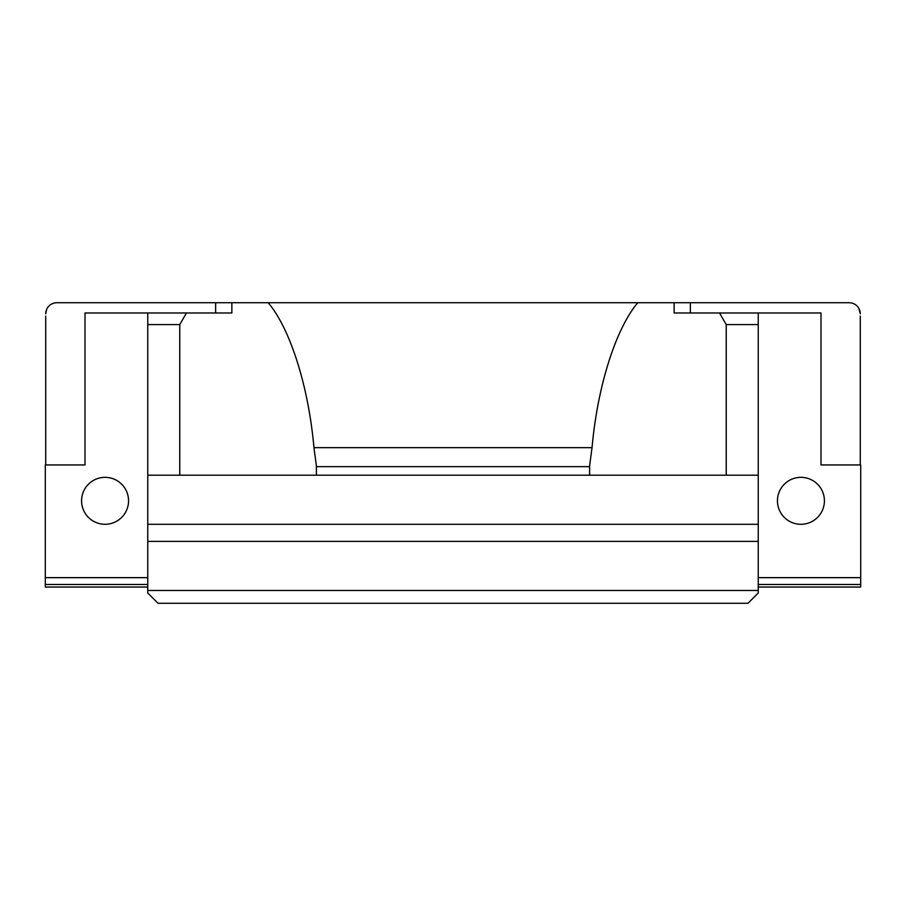 <?xml version="1.0" encoding="UTF-8"?>
<svg xmlns="http://www.w3.org/2000/svg" width="906" height="906" viewBox="0 0 906 906"><rect width="100%" height="100%" fill="white"/><g stroke="black" fill="none" stroke-linecap="round" stroke-linejoin="round"><path stroke-width="1.36" d="M726.227 324.586L758.243 324.586L758.243 475.197L589.613 475.197L589.613 465.673L592.048 447.655C597.405 386.76 615.65 328.935 637.779 302.729L674.143 302.729L674.143 312.978L719.534 312.978L726.227 324.586L726.227 475.197M186.466 312.978L147.757 312.978L147.757 324.586L179.773 324.586L186.466 312.978L231.857 312.978L231.857 302.729L268.221 302.729C290.35 328.935 308.595 386.76 313.952 447.655L316.387 465.673L316.387 475.197L589.613 475.197M105.062 524.291A23.477 23.477 0 0 1 81.585 500.814A23.477 23.477 0 0 1 105.062 477.337A23.477 23.477 0 0 1 128.55 500.814A23.477 23.477 0 0 1 105.062 524.291M800.938 524.291A23.477 23.477 0 0 1 777.45 500.814A23.477 23.477 0 0 1 800.938 477.337A23.477 23.477 0 0 1 824.415 500.814A23.477 23.477 0 0 1 800.938 524.291M45.73 316.126L45.73 464.948M860.27 316.126L860.27 464.948M147.757 324.586L147.757 524.291L758.243 524.291L758.243 475.197M147.757 475.197L316.387 475.197M46.659 309.365L45.73 313.827A11.099 11.099 0 0 1 56.829 302.729L215.639 302.729L215.639 312.978M231.857 302.729L215.639 302.729M637.779 302.729L268.221 302.729M690.361 312.978L690.361 302.729L674.143 302.729M849.171 302.729L690.361 302.729L849.171 302.729A11.099 11.099 0 0 1 860.27 313.827L858.865 308.425M758.243 587.054L860.7 587.054L860.7 584.483L758.243 584.483M719.534 312.978L758.243 312.978L758.243 324.586M758.243 577.654L860.7 577.654L860.7 464.948L820.995 464.948L820.995 312.978L758.243 312.978M147.757 584.483L45.3 584.483L45.3 464.948L85.005 464.948L85.005 312.978L147.757 312.978M747.994 603.271L158.006 603.271L147.757 593.022L147.757 590.463L758.243 590.463L758.243 593.022L747.994 603.271M45.3 577.654L147.757 577.654M45.3 584.483L45.3 587.054L147.757 587.054M860.7 577.654L860.7 584.483M147.757 524.291L147.757 590.463M758.243 590.463L758.243 524.291M589.613 466.658L316.387 466.658M758.243 541.369L147.757 541.369M179.773 324.586L179.773 475.197M592.048 447.655L313.952 447.655"/></g></svg>
